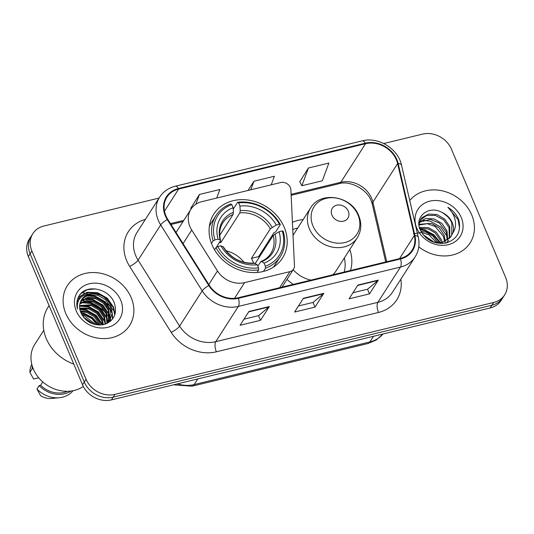<?xml version="1.0" encoding="UTF-8"?>
<svg xmlns="http://www.w3.org/2000/svg" width="534" height="534" viewBox="0 0 534 534"><rect width="100%" height="100%" fill="white"/><g stroke="black" fill="none" stroke-linecap="round" stroke-linejoin="round"><path stroke-width="0.8" d="M189.95 226.65A23.089 19.558 32.7 0 0 191.733 230.054L217.478 270.952A23.089 19.558 32.7 0 0 244.599 282.626L289.915 271.632A7.696 6.521 32.7 0 0 293.573 269.103A7.696 6.521 32.7 0 0 294.454 265.685L290.89 189.944A7.696 6.521 32.7 0 0 280.704 182.528L201.919 201.645A23.089 19.558 32.7 0 0 190.945 209.235A23.089 19.558 32.7 0 0 189.95 226.65M286.985 279.382A40.791 34.55 32.7 0 0 293.253 284.408M350.511 270.511A40.791 34.55 32.7 0 0 349.783 249.491M212.045 244.859A40.791 34.55 32.7 0 0 246.107 271.833A40.791 34.55 32.7 0 0 282.486 258.102A40.791 34.55 32.7 0 0 284.248 227.337A40.791 34.55 32.7 0 0 250.186 200.37A40.791 34.55 32.7 0 0 213.8 214.094A40.791 34.55 32.7 0 0 212.045 244.859M303.125 219.594A40.791 34.55 32.7 0 0 292.412 222.264M159.039 198.061L43.855 226.016A23.089 19.558 32.7 0 0 32.881 233.598L29.35 239.112A23.089 19.558 32.7 0 0 28.355 256.527L82.543 384.8A23.089 19.558 32.7 0 0 111.439 399.886L490.145 307.984A23.089 19.558 32.7 0 0 501.119 300.402L502.888 297.645A23.089 19.558 32.7 0 1 491.914 305.234A23.089 19.558 32.7 0 0 502.888 297.645L504.65 294.888A23.089 19.558 32.7 0 0 505.645 277.473L451.457 149.2A23.089 19.558 32.7 0 0 422.561 134.114L383.766 143.526M32.881 233.598A23.089 19.558 32.7 0 0 31.886 251.013L86.074 379.294L84.305 382.05A23.089 19.558 32.7 0 0 113.208 397.136L491.914 305.234L113.208 397.136A23.089 19.558 32.7 0 1 84.305 382.05L30.118 253.77L84.305 382.05L82.543 384.8M31.112 236.355A23.089 19.558 32.7 0 0 30.118 253.77A23.089 19.558 32.7 0 1 31.112 236.355M65.789 313.505A36.939 31.292 32.7 0 0 96.634 337.929A36.939 31.292 32.7 0 0 129.588 325.5A36.939 31.292 32.7 0 0 131.177 297.632A36.939 31.292 32.7 0 0 100.332 273.208A36.939 31.292 32.7 0 0 67.377 285.637A36.939 31.292 32.7 0 0 65.789 313.505A36.939 31.292 32.7 0 0 96.634 337.929A36.939 31.292 32.7 0 0 129.588 325.5A36.939 31.292 32.7 0 0 131.177 297.632A36.939 31.292 32.7 0 0 100.332 273.208A36.939 31.292 32.7 0 0 67.377 285.637A36.939 31.292 32.7 0 0 65.789 313.505M418.776 246.862A36.939 31.292 32.7 0 0 470.147 242.85A36.939 31.292 32.7 0 0 471.742 214.988A36.939 31.292 32.7 0 0 442.619 190.925A36.939 31.292 32.7 0 0 409.745 200.51A36.939 31.292 32.7 0 1 442.619 190.925A36.939 31.292 32.7 0 1 471.742 214.988A36.939 31.292 32.7 0 1 470.147 242.85A36.939 31.292 32.7 0 1 418.776 246.862M165.874 215.729A24.624 20.859 -147.3 0 1 166.935 197.153A24.624 20.859 -147.3 0 1 178.636 189.063L365.536 143.706A24.624 20.859 -147.3 0 1 397.603 163.584L414.337 235.547A24.624 20.859 -147.3 0 1 412.034 250.326A24.624 20.859 -147.3 0 1 400.333 258.423L238.217 297.758A24.624 20.859 -147.3 0 1 209.295 285.303L167.776 219.361A24.624 20.859 -147.3 0 1 165.874 215.729M165.326 215.863A25.245 21.387 32.7 0 0 167.275 219.587L208.794 285.523A25.245 21.387 32.7 0 0 238.444 298.299L400.56 258.957A25.245 21.387 32.7 0 0 414.911 235.507L398.177 163.551A25.245 21.387 32.7 0 0 365.316 143.172L178.409 188.529A25.245 21.387 32.7 0 0 165.326 215.863M308.438 168.003L301.877 185.752L322.309 180.792L328.877 163.044L308.438 168.003L299.761 181.74M216.731 198.054L219.895 189.49L199.462 194.449L190.778 208.187M86.074 379.294A23.089 19.558 32.7 0 0 114.97 394.379L493.676 302.478A23.089 19.558 32.7 0 0 504.65 294.888M269.343 306.543L260.512 320.313L240.08 325.273L248.904 311.502L269.343 306.543A6.154 2.543 -103.6 0 1 269.002 306.937L248.67 311.876M378.319 280.096L369.495 293.867L349.062 298.826L357.887 285.056L378.319 280.096A6.154 2.543 -103.6 0 1 377.979 280.49L357.646 285.423M323.831 293.32L315.007 307.09L294.568 312.05L303.399 298.279L323.831 293.32A6.154 2.543 -103.6 0 1 323.491 293.713L303.158 298.653M271.219 184.831L274.383 176.267L253.95 181.226L248.036 190.458M315.007 307.09L313.037 302.431M298.466 305.969L313.104 302.418L323.491 293.713M369.495 293.867L367.526 289.208M352.961 292.745L367.592 289.194L377.979 280.49M260.512 320.313L258.549 315.654M243.978 319.192L258.616 315.641L269.002 306.937M253.95 181.226L250.786 189.79M199.462 194.449L195.818 204.288M191.159 208.907L190.725 208.08M301.877 185.752L299.701 181.633M80.227 310.901L87.236 311.569L95.025 316.015L100.092 323.35L100.639 325.006M80.474 311.689L86.682 312.43L94.471 316.876L99.831 325.032M79.673 308.051L89.438 308.125L97.228 312.57L102.294 319.906L103.389 324.645M79.753 308.725L88.891 308.986L96.674 313.431L101.747 320.767L102.762 324.765M79.659 305.541L91.648 304.68L99.437 309.126L104.504 316.468L105.552 324.038M105.091 323.19L104.47 321.381L98.143 312.357L88.444 306.91L79.619 306.156L91.094 305.541L98.883 309.987L103.95 317.329L105.058 324.198M80.033 303.299L86.408 300.629L93.857 301.236L101.64 305.682L106.713 313.024L107.327 322.85M79.906 303.839L86.148 301.45L93.303 302.097L101.093 306.543L106.159 313.885L106.907 323.19M80.741 301.269L87.689 297.351L96.06 297.792L103.85 302.244L108.916 309.58L108.823 321.388M108.609 321.855L108.022 322.923M80.534 301.757L87.182 298.206L95.506 298.653L103.296 303.105L108.362 310.441L108.475 321.768M108.275 322.249L107.921 322.977M89.899 293.907A17.395 14.738 32.7 0 0 81.629 299.627A17.395 14.738 32.7 0 0 80.881 312.75C85.907 322.296 93.724 326.187 104.33 324.418C113.922 320.774 117.326 313.852 114.536 303.659C109.797 288.66 86.882 283.674 79.519 295.202C76.843 299.32 76.155 303.946 77.463 309.086C76.522 300.028 80.667 294.968 89.899 293.907C99.444 292.819 106.52 296.897 111.125 306.136L112.22 313.178L110.057 319.753L105.892 323.911M81.468 299.881L82.683 298.373L89.345 294.768L97.715 295.209L105.505 299.661L110.571 306.997L109.777 320.173M110.057 319.753L107.18 323.357M85.647 319.546L90.653 322.943M81.609 314.332L85.026 315.013L91.935 318.698L97.001 324.859M82.176 315.34L84.479 315.874L95.853 324.672M115.351 312.724A41.559 35.204 32.7 0 0 111.8 308.278M110.558 306.963A41.559 35.204 32.7 0 0 90.4 294.588M88.264 293.974A41.559 35.204 32.7 0 0 81.775 292.766M49.095 305.622L48.047 307.25A41.559 35.204 32.7 0 0 46.258 338.596A41.559 35.204 32.7 0 0 73.805 364.128M43.781 330.312L34.757 344.39A32.707 27.708 32.7 0 0 33.348 369.061A32.707 27.708 32.7 0 0 83.304 386.436M111.072 320.674A32.707 27.708 32.7 0 0 110.338 319.292M110.291 319.212A32.707 27.708 32.7 0 0 109.784 318.344M109.437 317.777A32.707 27.708 32.7 0 0 107.274 314.726M105.752 312.924A32.707 27.708 32.7 0 0 86.501 301.41M84.612 301.009A32.707 27.708 32.7 0 0 81.835 300.602M78.611 300.422A32.707 27.708 32.7 0 0 77.25 300.442M76.275 310.955A25.091 21.26 32.7 0 0 107.688 327.355A25.091 21.26 32.7 0 0 120.691 300.181A25.091 21.26 32.7 0 0 89.278 283.781A25.091 21.26 32.7 0 0 76.275 310.955M42.753 381.917L40.631 385.228A23.089 19.558 32.7 0 0 67.478 391.288M40.631 385.228L39.142 385.588L36.939 389.032L40.631 395.694A15.393 13.036 32.7 0 0 51.337 398.464L59.234 397.737A24.624 20.859 32.7 0 0 73.045 390.708M36.939 389.032A24.624 20.859 32.7 0 0 59.234 397.737M39.142 385.588A24.624 20.859 32.7 0 0 71.062 391.028M31.76 364.255A24.624 20.859 32.7 0 0 29.884 372.331L33.575 378.993L38.688 377.752M29.884 372.331L32.087 368.887L33.168 368.627M32.3 366.19A24.624 20.859 32.7 0 0 32.087 368.887M79.186 295.723L80.761 293.753L87.142 289.742L95.419 288.894M78.211 297.572L86.855 292.659L97.268 293.139L106.967 298.579L113.295 307.611L114.737 315.007M77.477 299.574L80.848 297.391M86.194 295.836L95.065 296.584L104.757 302.024L111.085 311.055L111.706 312.857M112.087 314.346L112.514 319.065M76.996 301.743L78.331 300.989M81.548 299.761L82.73 299.487M83.992 299.28L92.856 300.028L102.555 305.468L108.883 314.493L109.503 316.302M109.877 317.79L110.164 319.466M110.178 319.559L110.311 321.348M76.816 304.106L77.437 303.839M80.107 303.018L80.527 302.925M81.782 302.718L90.653 303.466L100.345 308.912L106.673 317.937L107.294 319.746M107.674 321.234L107.881 322.362M79.873 309.44L86.241 310.354L95.933 315.801L102.268 324.839M81.041 313.138L84.032 313.798L92.208 317.977L98.45 324.999M84.192 318.064L92.676 323.798M78.318 297.331L87.129 292.231L97.548 292.705L107.241 298.152L113.568 307.177L115.004 314.166M77.557 299.314L81.502 296.784M87.469 295.302L95.339 296.15L105.038 301.597L111.626 311.322M112.213 313.271L112.787 318.698M77.043 301.463L78.518 300.602M81.876 299.32L83.544 298.953M85.266 298.746L93.136 299.594L102.828 305.041L109.417 314.766M110.004 316.715L110.425 318.925M110.451 319.098L110.591 321.108M76.823 303.799L77.51 303.492M80.227 302.624L81.335 302.398M83.057 302.184L90.927 303.038L100.626 308.478L107.214 318.211M107.801 320.153L108.182 322.075M80.848 305.628L88.717 306.483L98.416 311.923L105.004 321.655M105.592 323.597L105.685 323.991M79.8 309.012L86.515 309.927L96.207 315.367L102.682 324.779M80.834 312.637L84.305 313.371L92.702 317.717L98.99 325.019M83.531 317.276L93.664 324.125M253.63 263.162A28.476 24.123 32.7 0 0 253.049 261.66A28.476 24.123 32.7 0 0 251.407 258.376L270.364 228.792L276.265 225.008A33.095 28.035 32.7 0 0 239.94 206.051L238.631 202.96A36.632 31.032 32.7 0 1 279.416 224.247L280.35 224.6A38.174 32.334 32.7 0 0 237.623 202.306L238.631 202.96M265.351 266.212L265.478 268.242A38.174 32.334 32.7 0 0 280.283 256.694A38.174 32.334 32.7 0 0 283.167 231.282L282.239 230.928A36.632 31.032 32.7 0 1 265.351 266.212L264.043 263.115A33.095 28.035 32.7 0 0 279.088 231.689L273.188 235.467L255.245 263.476M257.815 266.139L260.972 261.486C265.238 259.744 268.509 257.101 270.785 253.55A28.476 24.123 32.7 0 0 273.188 235.467M280.35 224.6L275.624 231.97L273.835 232.871L258.61 256.627A36.552 30.965 -147.3 0 1 259.07 257.501M273.094 267.34A38.174 32.334 32.7 0 0 275.564 264.063L280.283 256.694M233.218 209.174L237.623 202.306M265.478 268.242L263.436 271.426M257.021 272.46L258.67 269.897L258.543 267.861A36.632 31.032 32.7 0 1 217.759 246.574L215.943 247.596A38.174 32.334 32.7 0 0 258.67 269.897M215.943 247.596L214.534 249.799M279.416 224.247L276.265 225.008M279.088 231.689L282.239 230.928M217.759 246.574L220.909 245.807A33.095 28.035 32.7 0 0 257.234 264.771L258.543 267.861M239.94 206.051L240.227 210.663L239.866 212.872L220.909 242.456L220.322 241.074M260.559 261.854L261.753 261.627L264.043 263.115M257.234 264.771L254.331 263.102C241.234 263.709 230.908 258.302 223.359 246.875L220.909 245.807M211.491 243.464L213.126 240.914L214.935 239.893A36.632 31.032 32.7 0 1 231.823 204.609L230.815 203.955A38.174 32.334 32.7 0 0 216.01 215.502L211.284 222.872A38.174 32.334 32.7 0 0 209.335 226.489M216.01 215.502A38.174 32.334 32.7 0 0 213.126 240.914M231.823 204.609L233.131 207.706A33.095 28.035 32.7 0 0 218.086 239.132L214.935 239.893M219.734 235.307L233.058 214.521L233.418 212.318L233.131 207.706M218.086 239.132L220.202 239.933L220.422 240.907L216.25 247.422M233.418 212.318A29.604 25.078 32.7 0 0 220.202 239.933L220.422 240.907M219.294 242.676A28.476 24.123 -147.3 0 1 220.909 242.456M244.078 262.327A28.476 24.123 32.7 0 0 226.016 250.753M258.61 256.627L251.407 258.376M348.301 211.21A9.238 7.823 32.7 0 0 336.747 205.176A9.238 7.823 32.7 0 0 331.954 215.175A9.238 7.823 32.7 0 0 343.516 221.209A9.238 7.823 32.7 0 0 348.301 211.21M297.698 228.065A36.552 30.965 32.7 0 0 292.752 229.527M344.256 272.026A36.552 30.965 32.7 0 0 344.35 257.962M293.193 269.697A27.708 23.469 32.7 0 0 311.028 280.096M332.735 274.823A27.708 23.469 32.7 0 0 336.1 270.838L357.246 237.83C361.398 230.962 361.892 223.552 358.721 215.596C351.472 195.858 320.427 190.651 310.594 207.94A27.708 23.469 32.7 0 0 309.4 228.839A27.708 23.469 32.7 0 0 332.535 247.155A27.708 23.469 32.7 0 0 357.246 237.83M419.39 227.377L428.588 227.691L436.325 232.217L441.344 239.632L442.112 242.256M442.265 243.13L442.319 243.491M418.97 224.347L431.392 223.319L439.128 227.844L444.148 235.26L445.249 241.181M445.229 241.935L445.116 243.177M418.916 225.081L427.18 223.693L435.11 226.443L443.447 236.348L444.535 241.488M419.564 221.65L426.112 218.379L434.189 218.947L441.932 223.472L446.951 230.882L447.766 239.713M419.357 222.298L430.264 219.354L439.475 223.119L446.25 231.976L447.192 240.106M418.95 224.587L420.705 219.3L422.06 217.578L428.675 214.054L436.992 214.568L444.729 219.094L449.748 226.509L449.795 237.937M446.845 242.79L448.6 240.26L446.397 242.903M420.365 219.868L426.759 215.462L435.424 215.436L443.707 219.908L449.047 227.604L449.334 238.404M440.69 243.504L450.716 236.956L452.799 233.044C453.9 229.7 453.713 226.229 452.238 222.631C450.222 218.092 446.845 214.721 442.105 212.505C447.452 215.803 450.703 219.374 451.851 223.232L451.731 235.067M451.404 235.881L449.915 237.817L442.833 242.069L433.802 242.229M425.778 237.543L430.604 240.854M420.859 231.249L425.785 232.063L432.954 236.075L438 242.716M413.429 233.772L421.666 232.444L428.949 234.853L436.712 242.67M419.197 228.345L428.401 228.959L435.21 232.951L440.643 240.721M442.105 212.505C428.755 204.736 414.19 216.817 420.098 229.58C425.611 240.193 434.309 244.652 446.21 242.95C457.077 239.259 461.296 231.696 458.88 220.268L458.439 219.127C456.29 214.187 452.772 210.242 447.886 207.299C451.844 211.137 454.314 215.669 455.275 220.909C456.023 225.321 455.195 229.366 452.799 233.044M416.84 228.312A25.091 21.26 32.7 0 0 448.246 244.706A25.091 21.26 32.7 0 0 461.256 217.532A25.091 21.26 32.7 0 0 429.843 201.138A25.091 21.26 32.7 0 0 416.84 228.312M447.886 207.299L458.112 219.634L459.58 228.245M420.124 229.647L424.517 230.521L433.201 235.053L439.756 242.643M422.728 220.262L430.471 221.23L440.637 227.023L447.318 236.749M419.898 229.046L424.87 229.98L433.775 234.686L440.37 242.569M423.055 234.666L434.382 242.349M191.733 230.054L183.042 243.617M244.599 282.626L234.533 298.339M217.478 270.952L208.794 284.509M289.915 271.632L279.609 287.719M111.439 399.886L114.97 394.379M28.355 256.527L31.886 251.013M490.145 307.984L493.676 302.478M177.468 383.866A30.785 26.079 32.7 0 0 194.156 384.587L197.774 378.94M382.991 333.99L376.276 340.004L367.899 343.529L192.14 386.182A15.393 6.355 -103.6 0 0 194.156 384.587L369.915 341.934L373.533 336.286M367.899 343.529A15.393 6.355 -103.6 0 0 369.915 341.934A30.785 26.079 32.7 0 0 382.951 334.004M397.603 163.584L372.892 202.152A24.624 20.859 32.7 0 0 371.657 198.361A24.624 20.859 32.7 0 0 340.826 182.268L291.097 194.336M386.743 261.72L372.892 202.152A13.851 5.554 166.9 0 0 372.358 204.449L371.157 200.777C366.925 189.003 349.683 180.318 339.017 183.703A13.851 5.72 -103.6 0 0 340.826 182.268L365.536 143.706M178.636 189.063L164.472 211.17M400.854 279.189A38.481 32.594 -147.3 0 1 378.493 312.457L216.383 351.799A7.696 3.177 -103.6 0 1 215.769 341.673L238.358 306.409A30.785 26.079 -147.3 0 1 202.199 290.836L160.681 224.901A30.785 26.079 -147.3 0 1 158.304 220.355A30.785 26.079 -147.3 0 1 159.633 197.139L137.038 232.397A30.785 26.079 32.7 0 0 135.716 255.619A30.785 26.079 32.7 0 0 138.086 260.158L179.604 326.1A30.785 26.079 32.7 0 0 215.769 341.673L377.878 302.331A30.785 26.079 32.7 0 0 392.51 292.211L415.105 256.954A30.785 26.079 -147.3 0 1 400.473 267.073L238.358 306.409A7.696 3.177 -103.6 0 0 238.444 298.299M167.275 219.587A7.696 1.982 -32.2 0 0 160.681 224.901L138.086 260.158A7.696 1.982 147.8 0 1 129.662 266.386A38.481 32.594 -147.3 0 1 145.382 219.374M400.56 258.957A7.696 3.177 76.4 0 1 400.473 267.073L377.878 302.331A7.696 3.177 -103.6 0 0 378.493 312.457M414.911 235.507A7.696 3.084 -13.1 0 1 418.276 237.203L401.541 165.246C398.21 148.772 378.319 136.45 362.172 140.869L175.272 186.226A7.696 3.177 76.4 0 1 178.409 188.529M216.383 351.799A38.481 32.594 -147.3 0 1 171.18 332.328A7.696 1.982 147.8 0 0 179.604 326.1L202.199 290.836A7.696 1.982 -32.2 0 1 208.794 285.523M398.177 163.551A7.696 3.084 -13.1 0 1 401.541 165.246M365.316 143.172A7.696 3.177 -103.6 0 0 362.172 140.869M171.18 332.328L129.662 266.386M414.337 235.547L399.559 258.61M183.809 220.375L170.453 223.612M272.153 227.33A29.604 25.078 32.7 0 0 240.227 210.663M261.753 261.627A29.604 25.078 32.7 0 0 274.977 234.005M223.018 246.615A29.604 25.078 32.7 0 0 254.945 263.282M270.364 228.792A28.476 24.123 32.7 0 0 239.866 212.872M233.058 214.521A28.476 24.123 32.7 0 0 222.832 222.825C219.648 227.838 218.9 233.658 220.582 240.293M358.007 214.982A25.452 21.56 32.7 0 0 326.147 198.354A25.452 21.56 32.7 0 0 312.957 225.915A25.452 21.56 32.7 0 0 344.817 242.543A25.452 21.56 32.7 0 0 358.007 214.982M293.573 269.103L282.019 287.132M190.945 209.235L176.04 232.497M192.14 386.182L173.497 384.827M415.105 256.954C418.803 250.987 419.858 244.405 418.276 237.203M175.272 186.226C168.51 187.935 163.297 191.572 159.633 197.139M385.728 261.967L372.358 204.449M339.017 183.703L291.143 195.324M183.055 221.557L170.993 224.48M293.026 235.354L310.594 207.94"/></g></svg>
